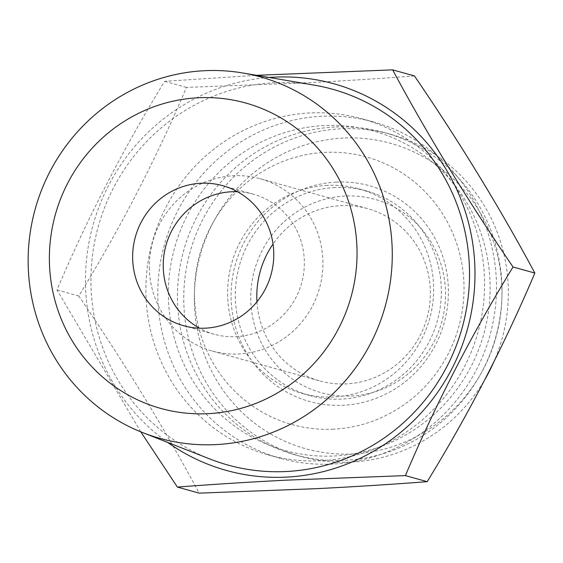 <?xml version="1.0" encoding="UTF-8"?>
<svg xmlns="http://www.w3.org/2000/svg" width="563" height="563" viewBox="0 0 563 563"><rect width="100%" height="100%" fill="white"/><g stroke="black" fill="none" stroke-linecap="round" stroke-linejoin="round"><path stroke-width="0.42" stroke-dasharray="2.81 2.11" d="M327.307 185.375A106.147 102.783 -74.5 0 0 228.395 279.839A106.147 102.783 -74.5 0 0 302.183 393.424A106.147 102.783 -74.5 0 0 333.958 396.943A106.147 102.783 -74.5 0 0 432.87 302.479A106.147 102.783 -74.5 0 0 359.081 188.894A106.147 102.783 -74.5 0 0 327.307 185.375M333.592 429.161A138.864 134.458 105.5 0 1 194.531 297.546A138.864 134.458 105.5 0 1 324.893 152.383A138.864 134.458 105.5 0 1 463.954 283.998A138.864 134.458 105.5 0 1 333.592 429.161M335.02 187.521A106.147 102.783 -74.5 0 0 236.108 281.986A106.147 102.783 -74.5 0 0 309.896 395.571A106.147 102.783 -74.5 0 0 341.671 399.09A106.147 102.783 -74.5 0 0 440.583 304.625A106.147 102.783 -74.5 0 0 366.795 191.04A106.147 102.783 -74.5 0 0 335.02 187.521M336.238 182.116A111.967 108.413 -74.5 0 0 231.133 299.157A111.967 108.413 -74.5 0 0 343.247 405.276A111.967 108.413 -74.5 0 0 448.359 288.228A111.967 108.413 -74.5 0 0 336.238 182.116M493.364 362.924A167.218 161.912 -74.5 0 0 390.863 134.346A167.218 161.912 -74.5 0 0 340.805 128.8A167.218 161.912 -74.5 0 0 184.988 277.608A167.218 161.912 -74.5 0 0 301.226 456.551A167.218 161.912 -74.5 0 0 351.284 462.089A167.218 161.912 -74.5 0 0 485.517 378.371M334.506 127.048A167.218 161.912 -74.5 0 0 178.682 275.856A167.218 161.912 -74.5 0 0 294.928 454.791A167.218 161.912 -74.5 0 0 344.978 460.337A167.218 161.912 -74.5 0 0 500.803 311.529A167.218 161.912 -74.5 0 0 384.557 132.594A167.218 161.912 -74.5 0 0 334.506 127.048M343.184 138.083A158.499 153.467 -74.5 0 0 194.39 303.767A158.499 153.467 -74.5 0 0 353.107 453.982A158.499 153.467 -74.5 0 0 501.9 288.298A158.499 153.467 -74.5 0 0 343.184 138.083M256.967 301.775A89.426 86.589 -74.5 0 0 319.629 380.919A89.426 86.589 -74.5 0 0 346.4 383.882A89.426 86.589 -74.5 0 0 430.35 290.402A89.426 86.589 -74.5 0 0 367.569 208.613A89.426 86.589 -74.5 0 0 340.798 205.643A89.426 86.589 -74.5 0 0 273.034 244.025M351.291 396.014A100.334 97.146 -74.5 0 0 445.474 291.134A100.334 97.146 -74.5 0 0 345.006 196.044A100.334 97.146 -74.5 0 0 250.816 300.923A100.334 97.146 -74.5 0 0 351.291 396.014M237.487 191.723A72.704 70.396 105.5 0 1 253.28 194.172A72.704 70.396 105.5 0 1 304.323 260.669A72.704 70.396 105.5 0 1 236.073 336.674A72.704 70.396 105.5 0 1 214.313 334.267A72.704 70.396 105.5 0 1 199.52 328.208M314.154 85.126A195.044 188.858 -74.5 0 0 274.125 82.761A195.044 188.858 -74.5 0 0 93.768 246.728A195.044 188.858 -74.5 0 0 210.126 459.084M149.371 269.227A89.426 86.589 105.5 0 1 260.085 178.71A89.426 86.589 105.5 0 1 322.873 260.5A89.426 86.589 105.5 0 1 212.152 351.023A89.426 86.589 105.5 0 1 149.371 269.227M269.128 77.469A200.667 194.298 -74.5 0 0 93.043 225.066A200.667 194.298 -74.5 0 0 167.612 442.391M140.785 431.842L56.983 289.938C87.019 218.972 122.903 149.441 164.621 81.332L256.461 75.308M309.777 112.987A174.488 168.956 -74.5 0 0 147.175 268.262A174.488 168.956 -74.5 0 0 268.474 454.981A174.488 168.956 -74.5 0 0 320.706 460.766A174.488 168.956 -74.5 0 0 483.3 305.484A174.488 168.956 -74.5 0 0 362.002 118.772A174.488 168.956 -74.5 0 0 309.777 112.987M414.459 75.928C379.87 78.588 343.324 80.903 304.822 82.881L186.43 87.399C156.387 158.358 120.503 227.895 78.785 296.004C124.571 363.149 164.699 428.865 199.175 493.139M321.677 116.295A174.488 168.956 -74.5 0 0 159.076 271.577A174.488 168.956 -74.5 0 0 280.374 458.296A174.488 168.956 -74.5 0 0 332.606 464.074A174.488 168.956 -74.5 0 0 495.201 308.798A174.488 168.956 -74.5 0 0 373.909 122.08A174.488 168.956 -74.5 0 0 321.677 116.295M324.049 125.577A165.768 160.504 -74.5 0 0 168.436 298.862A165.768 160.504 -74.5 0 0 334.436 455.967A165.768 160.504 -74.5 0 0 490.049 282.682A165.768 160.504 -74.5 0 0 324.049 125.577M78.785 296.004L56.983 289.938M186.43 87.399L164.621 81.332M309.896 395.571L302.183 393.424M301.226 456.551L294.928 454.791M253.28 194.172L222.695 185.67M260.085 178.71L367.569 208.613M280.374 458.296L268.474 454.981M373.909 122.08L362.002 118.772M212.152 351.023L319.629 380.919M214.313 334.267L183.728 325.759M390.863 134.346L384.557 132.594M366.795 191.04L359.081 188.894"/><path stroke-width="0.84" d="M199.52 328.208A72.704 70.396 105.5 0 1 163.27 267.77A72.704 70.396 105.5 0 1 231.52 191.765A72.704 70.396 105.5 0 1 237.487 191.723M205.488 328.166A72.704 70.396 -74.5 0 0 273.238 263.463A72.704 70.396 -74.5 0 0 222.695 185.67A72.704 70.396 -74.5 0 0 200.935 183.256A72.704 70.396 -74.5 0 0 133.185 247.959A72.704 70.396 -74.5 0 0 183.728 325.759A72.704 70.396 -74.5 0 0 205.488 328.166M204.341 70.72A187.585 181.631 -74.5 0 0 30.881 228.416A187.585 181.631 -74.5 0 0 142.791 432.644A187.585 181.631 -74.5 0 0 216.086 444.594A187.585 181.631 -74.5 0 0 391.785 268.375A187.585 181.631 -74.5 0 0 242.843 72.993A187.585 181.631 -74.5 0 0 204.341 70.72M142.791 432.644L210.126 459.084A195.044 188.858 -74.5 0 0 286.342 471.512A195.044 188.858 -74.5 0 0 469.021 288.284A195.044 188.858 -74.5 0 0 314.154 85.126L242.843 72.993M198.246 97.758A158.499 153.474 -74.5 0 0 49.453 263.449A158.499 153.474 -74.5 0 0 208.176 413.664A158.499 153.474 -74.5 0 0 356.97 247.98A158.499 153.474 -74.5 0 0 198.246 97.758M273.034 244.025A89.426 86.589 -74.5 0 0 256.848 299.129A89.426 86.589 -74.5 0 0 256.967 301.775M167.612 442.391A200.667 194.298 -74.5 0 0 286.518 477.107A200.667 194.298 -74.5 0 0 474.89 267.348A200.667 194.298 -74.5 0 0 273.949 77.166A200.667 194.298 -74.5 0 0 269.128 77.469M256.461 75.308L392.65 69.861C426.93 133.811 467.065 199.52 513.041 266.996C471.505 334.76 435.621 404.297 405.402 475.601L287.01 480.119C248.051 482.125 211.505 484.44 177.373 487.072L140.785 431.842M177.373 487.072L199.175 493.139L317.574 488.621C356.076 486.65 392.622 484.335 427.211 481.668C468.754 413.904 504.631 344.373 534.85 273.062C500.57 209.112 460.443 143.403 414.459 75.928L392.65 69.861M534.85 273.062L513.041 266.996M427.211 481.668L405.402 475.601M485.517 378.371A167.218 161.912 -74.5 0 0 493.364 362.924"/></g></svg>
